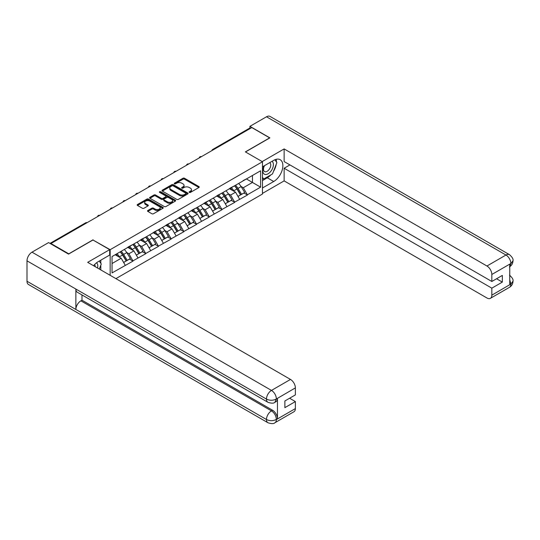 <?xml version="1.0" encoding="UTF-8"?>
<svg xmlns="http://www.w3.org/2000/svg" width="540" height="540" viewBox="0 0 540 540"><rect width="100%" height="100%" fill="white"/><g stroke="black" fill="none" stroke-linecap="round" stroke-linejoin="round"><path stroke-width="0.81" d="M189.31 192.409A0.79 0.459 0 0 0 190.431 192.409L198.923 187.501A1.134 0.655 0 0 0 199.26 187.043A1.134 0.655 0 0 0 198.923 186.577L184.538 178.268A1.134 0.655 0 0 0 182.939 178.268L174.44 183.175A0.79 0.459 0 0 0 175.561 183.823L176.661 183.188A3.618 2.086 0 0 1 181.778 183.188L182.979 183.877A3.618 2.086 0 0 1 184.039 185.355A3.618 2.086 0 0 1 182.979 186.833L181.879 187.468A0.79 0.459 0 0 0 182.999 188.116L184.093 187.481A3.618 2.086 0 0 1 189.209 187.481L190.411 188.17A3.618 2.086 0 0 1 191.471 189.648A3.618 2.086 0 0 1 190.411 191.126L189.31 191.761A0.79 0.459 0 0 0 189.31 192.409L189.31 191.761M147.839 210.492A1.134 0.655 0 0 0 147.508 210.951A1.134 0.655 0 0 0 147.839 211.41L151.875 213.746A1.134 0.655 0 0 0 153.475 213.746L162.911 208.298A1.134 0.655 0 0 0 163.242 207.833A1.134 0.655 0 0 0 162.911 207.374L148.52 199.064A1.134 0.655 0 0 0 146.921 199.064L137.484 204.512A1.134 0.655 0 0 0 137.153 204.971A1.134 0.655 0 0 0 137.484 205.436L142.364 208.251A1.134 0.655 0 0 0 143.964 208.251L148.001 205.922A1.134 0.655 0 0 0 148.331 205.457A1.134 0.655 0 0 0 148.001 204.998L145.577 203.6A3.024 1.748 0 0 1 144.693 202.365A3.024 1.748 0 0 1 146.563 200.752A3.024 1.748 0 0 1 149.857 201.13L159.334 206.597A3.024 1.748 0 0 1 160.218 207.833A3.024 1.748 0 0 1 158.348 209.446A3.024 1.748 0 0 1 155.054 209.068L153.475 208.157A1.134 0.655 0 0 0 151.875 208.157L147.839 210.492L147.839 211.41M93.056 239.814L68.783 253.834L50.949 243.533L251.802 127.568L269.642 137.869L245.369 151.882L262.474 161.757L110.16 249.689L93.056 240.05M176.742 199.388A1.134 0.655 0 0 0 178.342 199.388L187.772 193.941A1.134 0.655 0 0 0 188.102 193.482A1.134 0.655 0 0 0 187.772 193.016L173.381 184.707A1.134 0.655 0 0 0 171.781 184.707L162.351 190.154A1.134 0.655 0 0 0 162.02 190.62A1.134 0.655 0 0 0 162.351 191.079L176.742 199.388M159.908 192.578A0.79 0.459 0 0 1 160.711 192.692L175.325 201.13L165.908 206.564A1.134 0.655 0 0 1 164.309 206.564L149.918 198.254L149.918 197.336A1.134 0.655 0 0 0 149.587 197.795A1.134 0.655 0 0 0 149.918 198.254M149.918 197.336L153.954 195.001A1.134 0.655 0 0 1 155.554 195.001L161.393 198.376A1.134 0.655 0 0 0 162.992 198.376L165.665 196.823A1.134 0.655 0 0 0 165.996 196.364A1.134 0.655 0 0 0 165.665 195.905L159.59 192.395A0.79 0.459 0 0 1 160.711 191.747L175.338 200.198A1.134 0.655 0 0 1 175.669 200.657A1.134 0.655 0 0 1 175.338 201.116L175.338 200.198M110.16 275.319L110.16 249.689M115.904 278.633L262.474 194.015L262.474 161.757M120.15 251.87A7.715 4.455 -120 0 1 122.796 254.961L126.394 260.901L129.526 259.085L133.009 261.097L128.932 253.76L126.677 252.457M133.009 261.097L112.037 272.923L112.037 256.561L260.597 170.782L260.597 187.15L247.361 194.792L243.29 187.738L241.036 186.435M234.509 185.848A7.715 4.455 -120 0 1 237.154 188.939L240.746 194.873L243.884 193.064L247.361 194.792M247.361 195.075L234.657 202.129L230.587 195.075L228.326 193.772M221.805 193.185A7.715 4.455 -120 0 1 224.444 196.27L228.042 202.21L231.181 200.401L234.657 202.129M234.657 202.412L221.954 209.466L217.876 202.412L215.622 201.11M209.095 200.522A7.715 4.455 -120 0 1 211.741 203.607L215.339 209.547L218.471 207.738L221.954 209.466M221.954 209.743L209.243 216.797L205.173 209.743L202.919 208.44M196.391 207.853A7.715 4.455 -120 0 1 199.031 210.944L202.628 216.884L205.767 215.075L209.243 216.797M209.243 217.08L196.54 224.134L192.463 217.08L190.208 215.777M183.681 215.19A7.715 4.455 -120 0 1 186.327 218.282L189.925 224.222L193.057 222.406L196.54 224.134M196.54 224.417L183.829 231.471L179.759 224.417L177.505 223.115M170.978 222.527A7.715 4.455 -120 0 1 173.624 225.619L177.215 231.552L180.353 229.743L183.829 231.471M183.829 231.755L171.126 238.808L167.056 231.755L164.794 230.452M158.274 229.865A7.715 4.455 -120 0 1 160.913 232.949L164.511 238.889L167.65 237.08L171.126 238.808M171.126 239.092L158.423 246.146L154.346 239.092L152.091 237.789M145.564 237.202A7.715 4.455 -120 0 1 148.21 240.287L151.808 246.226L154.94 244.418L158.423 246.146M158.423 246.422L145.712 253.476L141.642 246.422L139.388 245.12M132.86 244.532A7.715 4.455 -120 0 1 135.5 247.624L139.097 253.564L142.236 251.755L145.712 253.476M145.712 253.76L133.009 260.813M128.689 246.659L133.009 244.451M128.932 253.76L133.9 250.891L127.629 247.273M137.977 257.945L133.9 250.891M141.399 239.321L145.712 237.114M141.642 246.422L146.61 243.554L140.339 239.935M150.68 250.607L146.61 243.554M154.103 231.991L158.423 229.777M154.346 239.092L159.314 236.223L153.043 232.598M163.391 243.277L159.314 236.223M166.806 224.654L171.126 222.44M167.056 231.755L172.024 228.886L165.753 225.261M176.094 235.94L172.024 228.886M179.516 217.316L183.829 215.109M179.759 224.417L184.727 221.549L178.457 217.931M188.798 228.602L184.727 221.549M192.22 209.979L196.54 207.772M192.463 217.08L197.431 214.211L191.16 210.593M201.508 221.265L197.431 214.211M204.93 202.642L209.243 200.435M205.173 209.743L210.141 206.874L203.87 203.256M214.211 213.928L210.141 206.874M217.634 195.311L221.954 193.097M217.876 202.412L222.845 199.544L216.574 195.919M226.922 206.597L222.845 199.544M230.337 187.974L234.657 185.76M230.587 195.075L235.555 192.206L229.284 188.582M239.625 199.26L235.555 192.206M250.58 128.277L213.685 149.58M213.165 149.877A1.728 0.999 120 0 1 213.604 149.533A1.728 0.999 60 0 0 212.74 149.445L249.635 128.142A1.728 0.999 60 0 1 250.499 128.23M243.047 180.637L247.361 178.429M243.29 187.738L252.457 182.446L252.457 175.487L260.597 170.782M246.429 178.97L260.597 187.15M50.949 243.533L50.949 243.959M112.037 263.52L121.196 258.228L115.169 254.745M125.267 265.282L121.196 258.228M236.972 189.074L237.377 189.31M224.269 196.412L224.667 196.641M211.559 203.749L211.964 203.978M198.855 211.079L199.26 211.316M186.145 218.417L186.55 218.653M173.441 225.754L173.846 225.99M160.738 233.091L161.136 233.321M148.028 240.428L148.433 240.658M135.324 247.759L135.729 247.995M122.614 255.096L123.019 255.332M189.628 192.517L190.411 192.065A3.618 2.086 0 0 0 191.471 190.586L191.471 189.648M184.039 185.355L184.039 186.293A3.618 2.086 0 0 1 182.979 187.772L182.196 188.224M198.923 186.577L198.923 187.501L184.538 179.213A1.134 0.655 0 0 0 182.939 179.213L174.757 183.931M187.758 193.948L173.381 185.652A1.134 0.655 0 0 0 171.781 185.652L162.364 191.086M185.774 193.806A0.79 0.459 0 0 0 185.774 193.158L173.144 185.861A0.79 0.459 0 0 0 172.024 185.861L170.863 186.536A3.618 2.086 0 0 0 169.803 188.008A3.618 2.086 0 0 0 170.863 189.486L179.496 194.474A3.618 2.086 0 0 0 184.613 194.474L185.774 193.806L185.774 194.744A0.79 0.459 0 0 0 186.003 194.42L186.003 193.482M169.803 188.008L169.803 188.953A3.618 2.086 0 0 0 170.863 190.424L170.863 189.486M185.774 194.744L184.613 195.413A3.618 2.086 0 0 1 179.496 195.413L170.863 190.424M149.931 198.268L153.954 195.946L153.954 195.001M165.996 196.364L165.996 197.303A1.134 0.655 0 0 1 165.665 197.768L162.992 199.314A1.134 0.655 0 0 1 161.393 199.314L155.554 195.946A1.134 0.655 0 0 0 153.954 195.946M167.447 201.866A3.024 1.748 0 0 0 170.741 202.25A3.024 1.748 0 0 0 172.611 200.637A3.024 1.748 0 0 0 171.72 199.402L168.386 197.471A1.134 0.655 0 0 0 166.786 197.471L164.106 199.017A1.134 0.655 0 0 0 163.775 199.483A1.134 0.655 0 0 0 164.106 199.942L167.447 201.866L167.447 202.81A3.024 1.748 0 0 0 170.741 203.189A3.024 1.748 0 0 0 172.611 201.575L172.611 200.637M163.775 199.483L163.775 200.421A1.134 0.655 0 0 0 164.106 200.88L164.106 199.942M167.447 202.81L164.106 200.88M160.218 207.833L160.218 208.778A3.024 1.748 0 0 1 158.348 210.391A3.024 1.748 0 0 1 155.054 210.013L153.475 209.101A1.134 0.655 0 0 0 151.875 209.101L147.852 211.424M144.693 202.365L144.693 203.303A3.024 1.748 0 0 0 145.577 204.538L145.577 203.6M147.98 205.929L145.577 204.538M162.891 208.305L148.52 200.003A1.134 0.655 0 0 0 146.921 200.003L137.498 205.443L137.484 204.512M238.646 183.458A9.443 5.454 60 0 1 241.117 186.577L237.985 188.386A9.443 5.454 -120 0 0 235.507 185.274M237.985 188.386L241.583 194.326L244.715 192.51L241.117 186.577M240.746 194.873L241.583 194.326M243.884 193.064L244.715 192.51M230.107 188.109A7.715 4.455 60 0 1 232.234 190.289M231.316 187.691A9.443 5.454 60 0 1 233.786 190.802L234.144 191.39M238.005 196.459L240.523 194.933L236.925 188.993A9.443 5.454 -120 0 0 234.448 185.882M240.523 194.933L237.978 196.405M225.936 190.796A9.443 5.454 60 0 1 228.413 193.907L225.275 195.723A9.443 5.454 -120 0 0 222.804 192.605M225.275 195.723L228.872 201.656L232.011 199.847L228.413 193.907M228.042 202.21L228.872 201.656M231.181 200.401L232.011 199.847M217.404 195.44A7.715 4.455 60 0 1 219.53 197.626M218.606 195.028A9.443 5.454 60 0 1 221.083 198.14L221.434 198.727M225.302 203.796L227.813 202.271L224.215 196.331A9.443 5.454 -120 0 0 221.744 193.219M227.813 202.271L225.268 203.742M213.232 198.133A9.443 5.454 60 0 1 215.71 201.245L212.571 203.054A9.443 5.454 -120 0 0 210.094 199.942M212.571 203.054L216.169 208.994L219.301 207.185L215.71 201.245M215.339 209.547L216.169 208.994M218.471 207.738L219.301 207.185M204.694 202.777A7.715 4.455 60 0 1 206.827 204.964M205.902 202.365A9.443 5.454 60 0 1 208.379 205.477L208.73 206.064M212.598 211.126L215.109 209.608L211.511 203.668A9.443 5.454 -120 0 0 209.034 200.556M215.109 209.608L212.564 211.073M200.522 205.47A9.443 5.454 60 0 1 203 208.582L199.868 210.391A9.443 5.454 -120 0 0 197.39 207.279M199.868 210.391L203.459 216.331L206.597 214.522L203 208.582M202.628 216.884L203.459 216.331M205.767 215.075L206.597 214.522M191.99 210.114A7.715 4.455 60 0 1 194.117 212.301M193.192 209.702A9.443 5.454 60 0 1 195.669 212.814L196.027 213.401M199.888 218.464L202.406 216.938L198.808 211.005A9.443 5.454 -120 0 0 196.331 207.893M202.406 216.938L199.861 218.41M187.819 212.807A9.443 5.454 60 0 1 190.296 215.919L187.157 217.728A9.443 5.454 -120 0 0 184.68 214.616M187.157 217.728L190.755 223.668L193.894 221.852L190.296 215.919M189.925 224.222L190.755 223.668M193.057 222.406L193.894 221.852M179.28 217.451A7.715 4.455 60 0 1 181.413 219.632M180.488 217.04A9.443 5.454 60 0 1 182.966 220.151L183.316 220.732M187.184 225.801L189.695 224.276L186.097 218.335A9.443 5.454 -120 0 0 183.627 215.224M189.695 224.276L187.15 225.747M175.115 220.138A9.443 5.454 60 0 1 177.586 223.25L174.454 225.065A9.443 5.454 -120 0 0 171.977 221.954M174.454 225.065L178.052 231.005L181.184 229.19L177.586 223.25M177.215 231.552L178.052 231.005M180.353 229.743L181.184 229.19M166.577 224.788A7.715 4.455 60 0 1 168.703 226.969M167.785 224.37A9.443 5.454 60 0 1 170.255 227.482L170.613 228.069M174.474 233.138L176.992 231.613L173.394 225.673A9.443 5.454 -120 0 0 170.917 222.561M176.992 231.613L174.447 233.084M264.161 165.861A7.486 4.32 120 0 0 265.444 174.501A7.486 4.32 120 0 0 272.207 169.155A7.486 4.32 120 0 0 272.025 161.318M264.58 165.618A5.123 2.957 120 0 0 264.566 171.565A5.123 2.957 120 0 0 265.316 171.794A5.123 2.957 120 0 0 270.007 168.014A5.123 2.957 120 0 0 269.69 162.689A5.123 2.957 120 0 0 269.676 162.675M274.88 159.759L276.885 162.608L272.491 173.934L263.696 179.017L262.474 177.275M262.474 178.308L263.696 179.017M99.232 261.077L101.277 263.993L99.313 269.055M97.524 268.029A7.486 4.32 120 0 0 96.539 262.791M95.141 266.652A5.123 2.957 120 0 0 94.615 264.546M270.871 174.872A12.96 7.479 120 0 1 267.28 177.795L273.713 181.507A12.96 7.479 120 0 0 282.177 170.087A12.96 7.479 120 0 0 280.193 159.705A12.96 7.479 120 0 0 273.713 160.346L262.474 166.833M273.713 181.507L262.474 187.994M262.474 193.401L284.135 180.893L284.135 168.244L491.832 288.158L491.832 295.164L510.968 284.02L509.753 284.587L509.753 264.364L510.854 263.493L491.832 274.475A6.912 3.989 -120 0 0 486.945 266.011L505.967 255.029L266.504 116.775L249.925 126.347L269.885 137.869L245.491 151.949M289.919 164.909L284.135 168.244M496.557 278.755L502.342 282.096L502.342 275.413L491.832 281.482L284.135 161.568L284.135 148.919L486.945 266.011M262.184 161.595L284.135 148.919M284.135 180.893L486.945 297.986A6.912 3.989 -120 0 0 490.401 298.33A6.912 3.989 -120 0 0 491.832 295.164M266.504 116.775A7.081 4.09 -60 0 1 270.047 116.424L509.51 254.678A7.081 4.09 -60 0 0 505.967 255.029A6.912 3.989 60 0 1 510.854 263.493M249.925 128.061L249.925 126.347M491.832 281.482L491.832 274.475M502.342 282.096L491.832 288.158M273.443 171.484A12.96 7.479 120 0 0 276.23 164.295M276.44 161.973A12.96 7.479 120 0 0 276.115 159.327M267.28 177.795L262.474 180.569M262.474 179.064L263.122 178.686M509.753 279.747L510.854 283.952M509.51 275.137C512.291 277.634 513.452 279.632 513 281.131L510.982 284.013M509.51 254.678C512.285 257.155 513.452 259.173 513 260.726L510.975 263.567M267.928 402.287A7.081 4.09 -60 0 1 266.463 399.087C269.723 400.653 272.977 400.639 276.23 399.053L274.928 402.28C273.767 403.454 271.438 403.461 267.928 402.287L77.335 292.248A7.081 4.09 -60 0 1 75.87 289.055L27 260.84A7.081 4.09 -60 0 1 32.009 252.16L48.587 242.595L68.54 254.111L92.975 240.003L109.674 249.649L109.674 255.056L98.105 261.731A12.96 7.479 120 0 0 93.569 265.741M109.674 249.649L87.683 262.339L290.493 379.431A6.912 3.989 60 0 1 295.38 387.896L295.38 394.902L284.87 400.97L284.87 407.646L295.38 401.585L295.38 408.591A6.912 3.989 60 0 1 293.949 411.75L274.928 422.732A6.912 3.989 -120 0 0 276.359 419.567L295.38 408.591M100.508 269.75L103.235 271.323M100.791 269.582L100.791 265.241M100.791 263.297L100.791 260.179M274.928 422.732C273.821 423.907 271.492 423.907 267.928 422.739L28.465 284.492A7.081 4.09 -60 0 1 27 281.246L75.87 309.461A7.081 4.09 -60 0 1 80.879 300.834L271.472 410.873L272.572 410.238A6.912 3.989 60 0 1 277.459 418.702L277.459 398.48A6.912 3.989 60 0 1 276.028 401.645L274.928 402.28M27 260.84L27 281.246M32.009 252.16L271.472 390.413A7.081 4.09 -60 0 0 266.463 399.087L75.87 289.055L75.87 309.461L266.463 419.499C269.716 421.072 272.97 421.072 276.237 419.499L276.359 419.567M295.38 401.585L289.595 398.243M81.979 294.928L81.979 300.2L272.572 410.238M81.979 300.2L80.879 300.834M162.405 227.475A9.443 5.454 60 0 1 164.882 230.587L161.744 232.396A9.443 5.454 -120 0 0 159.273 229.284M161.744 232.396L165.341 238.336L168.48 236.527L164.882 230.587M164.511 238.889L165.341 238.336M167.65 237.08L168.48 236.527M153.873 232.119A7.715 4.455 60 0 1 155.999 234.306M155.075 231.707A9.443 5.454 60 0 1 157.552 234.819L157.903 235.406M161.77 240.476L164.281 238.95L160.684 233.01A9.443 5.454 -120 0 0 158.213 229.898M164.281 238.95L161.737 240.422M149.702 234.812A9.443 5.454 60 0 1 152.179 237.924L149.04 239.733A9.443 5.454 -120 0 0 146.563 236.621M149.04 239.733L152.638 245.673L155.77 243.864L152.179 237.924M151.808 246.226L152.638 245.673M154.94 244.418L155.77 243.864M141.163 239.456A7.715 4.455 60 0 1 143.296 241.643M142.371 239.044A9.443 5.454 60 0 1 144.848 242.156L145.199 242.744M149.067 247.806L151.578 246.287L147.98 240.347A9.443 5.454 -120 0 0 145.503 237.236M151.578 246.287L149.033 247.752M136.991 242.15A9.443 5.454 60 0 1 139.469 245.261L136.337 247.07A9.443 5.454 -120 0 0 133.859 243.959M136.337 247.07L139.928 253.01L143.066 251.201L139.469 245.261M139.097 253.564L139.928 253.01M142.236 251.755L143.066 251.201M128.459 246.794A7.715 4.455 60 0 1 130.586 248.981M129.661 246.382A9.443 5.454 60 0 1 132.138 249.494L132.496 250.081M136.357 255.143L138.875 253.618L135.277 247.685A9.443 5.454 -120 0 0 132.8 244.566M138.875 253.618L136.33 255.089M124.288 249.48A9.443 5.454 60 0 1 126.765 252.599L123.626 254.407A9.443 5.454 -120 0 0 121.149 251.296M123.626 254.407L127.224 260.348L130.363 258.532L126.765 252.599M126.394 260.901L127.224 260.348M129.526 259.085L130.363 258.532M115.958 254.293A7.715 4.455 60 0 1 117.882 256.311M116.957 253.712A9.443 5.454 60 0 1 119.434 256.831L119.786 257.411M123.653 262.481L126.164 260.955L122.567 255.015A9.443 5.454 -120 0 0 120.096 251.903M126.164 260.955L123.62 262.426M86.623 222.932L50.497 243.695M86.981 222.73A1.728 0.999 -60 0 0 86.542 222.885A1.728 0.999 -120 0 0 85.678 222.804L49.991 243.405M200.455 157.214A1.728 0.999 120 0 1 200.894 156.863A1.728 0.999 -60 0 1 201.332 156.708M187.751 164.552A1.728 0.999 120 0 1 188.19 164.201A1.728 0.999 -60 0 1 188.629 164.045M175.048 171.882A1.728 0.999 120 0 1 175.487 171.538A1.728 0.999 -60 0 1 175.919 171.376M162.338 179.219A1.728 0.999 120 0 1 162.776 178.875A1.728 0.999 -60 0 1 163.215 178.713M149.634 186.556A1.728 0.999 120 0 1 150.073 186.212A1.728 0.999 -60 0 1 150.512 186.05M136.924 193.894A1.728 0.999 120 0 1 137.363 193.543A1.728 0.999 -60 0 1 137.801 193.388M124.22 201.231A1.728 0.999 120 0 1 124.659 200.88A1.728 0.999 -60 0 1 125.098 200.725M111.517 208.562A1.728 0.999 120 0 1 111.956 208.217A1.728 0.999 -60 0 1 112.394 208.055M98.806 215.899A1.728 0.999 120 0 1 99.245 215.554A1.728 0.999 -60 0 1 99.684 215.393M190.411 192.065L190.411 191.126M181.879 188.116L181.879 187.468M182.979 187.772L182.979 186.833M174.44 183.823L174.44 183.175M182.939 179.213L182.939 178.268M184.538 179.213L184.538 178.268M162.351 191.079L162.351 190.154M171.781 185.652L171.781 184.707M173.381 185.652L173.381 184.707M187.772 193.941L187.772 193.016M179.496 195.413L179.496 194.474M184.613 195.413L184.613 194.474M155.554 195.946L155.554 195.001M161.393 199.314L161.393 198.376M162.992 199.314L162.992 198.376M165.665 197.768L165.665 196.823M160.711 192.692L160.711 191.747M151.875 209.101L151.875 208.157M153.475 209.101L153.475 208.157M155.054 210.013L155.054 209.068M148.001 205.922L148.001 204.998M146.921 200.003L146.921 199.064M148.52 200.003L148.52 199.064M162.911 208.298L162.911 207.374M236.925 188.993L233.786 190.802M224.215 196.331L221.083 198.14M211.511 203.668L208.379 205.477M198.808 211.005L195.669 212.814M186.097 218.335L182.966 220.151M173.394 225.673L170.255 227.482M513 281.151C512.919 283.865 511.731 285.93 509.423 287.348A6.912 3.989 -120 0 0 510.854 284.189M509.753 266.659L510.854 263.729M277.459 418.702L276.244 419.499M295.38 387.896L276.244 399.046M276.359 399.114L277.459 398.48M276.359 398.878A6.912 3.989 60 0 0 271.472 390.413L290.493 379.431M267.928 422.739A7.081 4.09 -60 0 1 266.463 419.499A7.081 4.09 -60 0 1 271.472 410.873C274.415 412.844 276.041 415.665 276.359 419.337M160.684 233.01L157.552 234.819M147.98 240.347L144.848 242.156M135.277 247.685L132.138 249.494M122.567 255.015L119.434 256.831M212.74 149.445A1.728 1.728 0 0 0 211.91 150.599M201.447 156.641A1.728 1.728 0 0 0 199.199 157.936M188.744 163.978A1.728 1.728 0 0 0 186.496 165.274M176.04 171.308A1.728 1.728 0 0 0 173.792 172.611M163.33 178.646A1.728 1.728 0 0 0 161.082 179.948M150.626 185.983A1.728 1.728 0 0 0 148.379 187.279M137.916 193.32A1.728 1.728 0 0 0 135.668 194.616M125.213 200.657A1.728 1.728 0 0 0 122.965 201.953M112.509 207.988A1.728 1.728 0 0 0 110.261 209.291M99.799 215.325A1.728 1.728 0 0 0 97.551 216.628M87.095 222.662A1.728 1.728 0 0 0 85.678 222.804M490.401 298.33L509.423 287.348M513 260.746C512.906 263.432 511.718 265.478 509.423 266.895"/></g></svg>
